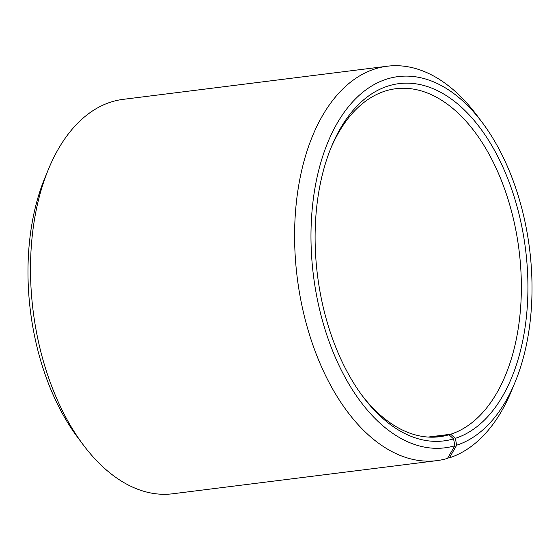 <?xml version="1.0" encoding="UTF-8"?>
<svg xmlns="http://www.w3.org/2000/svg" width="560" height="560" viewBox="0 0 560 560"><rect width="100%" height="100%" fill="white"/><g stroke="black" fill="none" stroke-linecap="round" stroke-linejoin="round"><path stroke-width="0.84" d="M428.12 437.066L450.702 434.238A175.378 102.088 82.8 0 0 517.636 240.324A175.378 102.088 82.8 0 0 395.885 88.711A175.378 102.088 82.8 0 0 330.673 148.617M429.919 437.157L448.98 434.77L453.586 438.879L454.839 445.767L447.489 458.416A198.758 115.703 82.8 0 1 436.8 460.649A198.758 115.703 82.8 0 1 297.255 277.837A198.758 115.703 82.8 0 1 387.317 66.22A198.758 115.703 82.8 0 1 476.973 115.43L482.587 122.955A187.068 108.899 82.8 0 0 312.032 211.008A187.068 108.899 82.8 0 0 454.839 445.767M361.557 394.793A175.378 102.088 82.8 0 0 439.544 436.737A175.378 102.088 82.8 0 0 448.98 434.77M450.702 434.238L455.357 438.333A180.054 104.811 82.8 0 0 505.071 172.046A180.054 104.811 82.8 0 0 331.387 146.86A180.054 104.811 82.8 0 0 362.684 396.319A180.054 104.811 82.8 0 0 453.586 438.879M455.357 438.333L456.673 445.193A187.068 108.899 82.8 0 0 515.102 382.137A187.068 108.899 82.8 0 0 482.587 122.955M456.673 445.193L449.442 457.814A198.758 115.703 82.8 0 0 511.518 390.81L515.102 382.137M387.317 66.22L123.2 99.351A198.758 115.703 82.8 0 0 48.482 169.19A198.758 115.703 82.8 0 0 83.027 444.57A198.758 115.703 82.8 0 0 172.683 493.78L436.8 460.649M449.442 457.814L447.72 458.031M48.482 169.19L44.898 177.863A187.068 108.899 82.8 0 0 77.413 437.045L83.027 444.57"/></g></svg>
